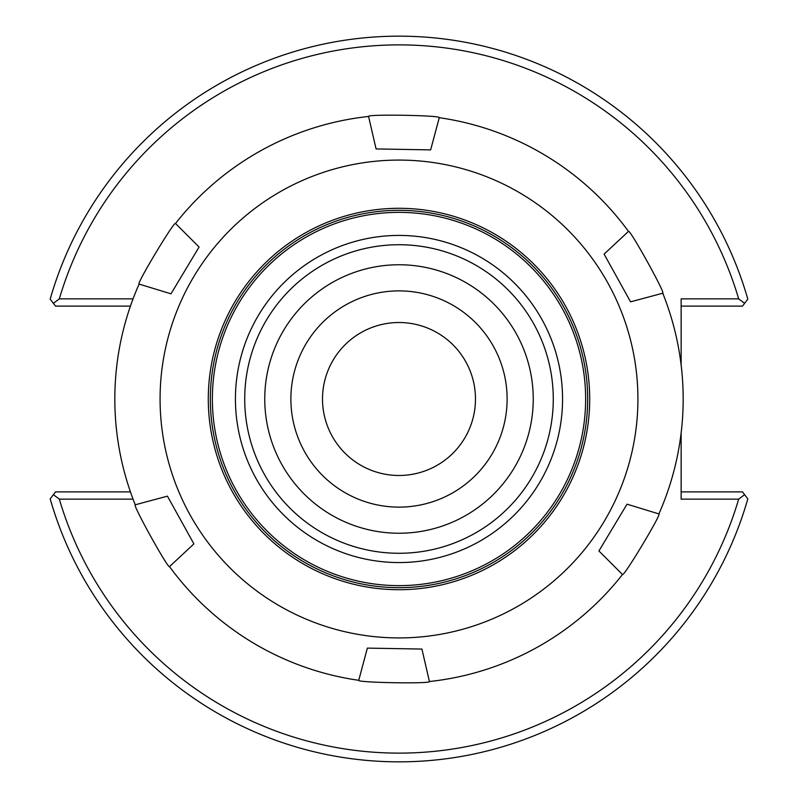 <?xml version="1.0" encoding="UTF-8"?>
<svg xmlns="http://www.w3.org/2000/svg" width="798" height="798" viewBox="0 0 798 798"><rect width="100%" height="100%" fill="white"/><g stroke="black" fill="none" stroke-linecap="round" stroke-linejoin="round"><path stroke-width="1.2" d="M322.512 399A76.488 76.488 0 0 0 437.244 465.234A76.488 76.488 0 0 0 437.244 332.766A76.488 76.488 0 0 0 322.512 399M507.119 399A108.119 108.119 0 0 1 399 507.119A108.119 108.119 0 0 1 290.881 399A108.119 108.119 0 0 1 399 290.881A108.119 108.119 0 0 1 507.119 399M399 533.244A134.244 134.244 0 0 1 282.741 331.878A134.244 134.244 0 0 1 515.259 331.878A134.244 134.244 0 0 1 399 533.244A134.244 134.244 0 0 1 282.741 331.878A134.244 134.244 0 0 1 515.259 331.878A134.244 134.244 0 0 1 399 533.244M133.057 298.861L59.331 298.861A354.122 354.122 0 0 1 738.669 298.861L681.143 298.861L681.143 365.075M681.143 432.925L681.143 499.139L738.669 499.139A354.122 354.122 0 0 1 59.331 499.139L133.057 499.139M59.331 298.861L53.396 303.33L55.511 306.113L130.443 306.113M53.396 303.33L50.184 299.12A362.831 362.831 0 0 1 747.816 299.12L742.489 306.113L681.143 306.113M130.443 491.887L55.511 491.887L53.396 494.67L59.331 499.139M738.669 499.139L744.604 494.67L747.816 498.88A362.831 362.831 0 0 1 50.184 498.88L53.396 494.67M744.604 494.67L742.489 491.887L681.143 491.887M744.604 303.33L738.669 298.861M630.56 301.844L604.106 254.113L628.475 231.39C629.393 228.108 666.021 294.183 662.749 293.215L630.56 301.844M430.641 149.884L376.077 148.937L368.576 116.468C366.192 114.024 441.733 115.351 439.259 117.695L430.641 149.884M199.081 247.041L170.972 293.824L139.101 284.078C135.81 284.926 174.712 220.168 175.52 223.48L199.081 247.041M167.44 496.156L193.894 543.887L169.525 566.61C168.607 569.892 131.979 503.817 135.251 504.785L167.44 496.156M598.919 550.959L627.029 504.176L658.899 513.922C662.19 513.074 623.288 577.832 622.48 574.52L598.919 550.959M662.749 293.215A284.168 284.168 0 0 1 658.899 513.922M622.48 574.52A284.168 284.168 0 0 1 429.424 681.532C431.808 683.976 356.267 682.649 358.741 680.305A284.168 284.168 0 0 1 169.525 566.61M135.251 504.785A284.168 284.168 0 0 1 139.101 284.078M175.52 223.48A284.168 284.168 0 0 1 368.576 116.468M439.259 117.695A284.168 284.168 0 0 1 628.475 231.39M358.741 680.305L367.359 648.116L421.923 649.063L429.424 681.532M637.881 403.17A238.921 238.921 0 0 1 275.948 603.797A238.921 238.921 0 0 1 283.17 190.034A238.921 238.921 0 0 1 637.881 403.17M553.253 401.693A154.273 154.273 0 0 1 319.539 531.239A154.273 154.273 0 0 1 324.207 264.068A154.273 154.273 0 0 1 553.253 401.693M562.54 401.853A163.56 163.56 0 0 1 314.761 539.199A163.56 163.56 0 0 1 319.699 255.939A163.56 163.56 0 0 1 562.54 401.853M585.612 402.262A186.642 186.642 0 0 1 302.871 558.979A186.642 186.642 0 0 1 308.517 235.759A186.642 186.642 0 0 1 585.612 402.262M587.647 402.292A188.677 188.677 0 0 1 301.824 560.725A188.677 188.677 0 0 1 307.529 233.984A188.677 188.677 0 0 1 587.647 402.292M589.672 402.332A190.702 190.702 0 0 1 300.776 562.47A190.702 190.702 0 0 1 306.542 232.208A190.702 190.702 0 0 1 589.672 402.332"/></g></svg>
